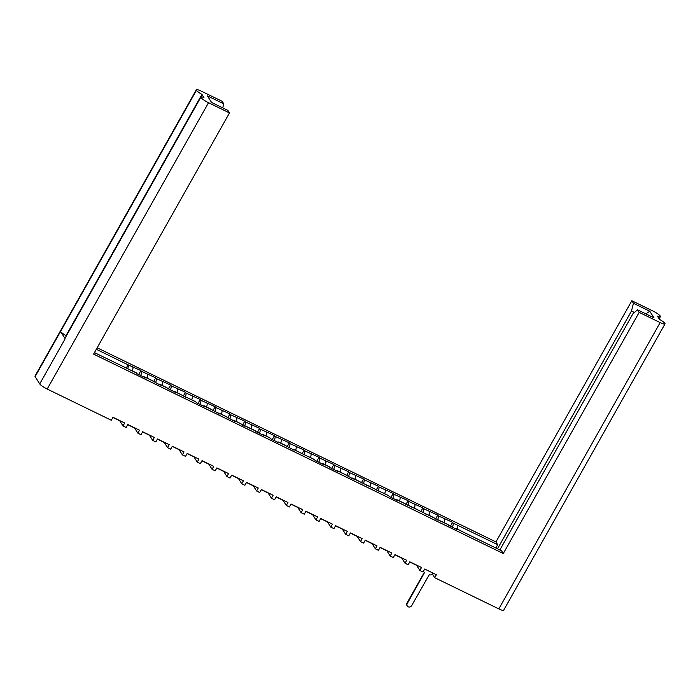 <?xml version="1.0" encoding="UTF-8"?>
<svg xmlns="http://www.w3.org/2000/svg" width="700" height="700" viewBox="0 0 700 700"><rect width="100%" height="100%" fill="white"/><g stroke="black" fill="none" stroke-linecap="round" stroke-linejoin="round"><path stroke-width="1.05" d="M66.299 335.983L66.054 335.58A7.131 1.286 -150.6 0 1 60.559 331.485L196.455 90.3A7.131 1.286 29.4 0 1 196.332 89.766A7.131 1.286 29.4 0 1 201.171 91.096L222.154 101.308L223.746 103.828L222.731 107.888M97.16 347.795L495.941 541.923L631.837 300.746L652.811 310.957A7.131 1.286 29.4 0 1 660.275 316.094L660.275 316.102A7.131 1.286 29.4 0 1 660.398 316.636A7.131 1.286 29.4 0 1 657.396 316.12L659.383 319.279A7.131 1.286 29.4 0 1 664.878 323.374L664.878 323.382A7.131 1.286 29.4 0 1 665 323.916L503.668 610.234A7.131 1.286 -150.6 0 1 498.829 608.904L434.7 577.692L432.215 573.764M94.447 352.608L131.898 370.764A5.119 1.601 116 0 0 131.661 370.554L136.281 372.803A5.119 1.601 116 0 1 136.509 373.012L131.898 370.764M196.464 90.3A7.131 1.286 29.4 0 0 201.95 94.404L203.936 97.554A7.131 1.286 29.4 0 0 200.935 97.038A7.131 1.286 29.4 0 0 201.058 97.58A7.131 1.286 29.4 0 0 208.521 102.716L229.495 112.928L93.599 354.113L503.282 553.551L639.179 312.375L660.161 322.586A7.131 1.286 29.4 0 0 665 323.916M455.665 528.867A5.119 1.601 116 0 1 456.523 528.701L461.142 530.95A5.119 1.601 -64 0 1 461.37 531.169L501.541 550.786L503.282 553.551M440.825 521.64A5.119 1.601 116 0 1 441.683 521.474L447.965 524.536A5.119 1.601 116 0 1 448.192 524.746L448.63 525.446L457.196 529.611L456.759 528.92A5.119 1.601 116 0 0 456.523 528.701M425.976 514.413A5.119 1.601 116 0 1 426.842 514.255L433.125 517.309A5.119 1.601 116 0 1 433.352 517.528L441.919 521.692A5.119 1.601 116 0 0 441.683 521.474M411.136 507.194A5.119 1.601 116 0 1 412.002 507.028L418.276 510.081A5.119 1.601 116 0 1 418.512 510.3L427.07 514.465A5.119 1.601 116 0 0 426.842 514.255M396.296 499.966A5.119 1.601 116 0 1 397.154 499.8L403.436 502.854A5.119 1.601 116 0 1 403.672 503.073L412.23 507.246A5.119 1.601 116 0 0 412.002 507.028M381.456 492.739A5.119 1.601 116 0 1 382.314 492.573L388.596 495.635A5.119 1.601 116 0 1 388.824 495.845L389.261 496.545L397.828 500.71L397.39 500.019A5.119 1.601 116 0 0 397.154 499.8M366.608 485.511A5.119 1.601 116 0 1 367.474 485.354L373.756 488.407A5.119 1.601 116 0 1 373.984 488.626L382.55 492.791A5.119 1.601 116 0 0 382.314 492.573M351.767 478.284A5.119 1.601 116 0 1 352.634 478.126L358.908 481.18A5.119 1.601 116 0 1 359.144 481.399L367.701 485.564A5.119 1.601 116 0 0 367.474 485.354M336.928 471.065A5.119 1.601 116 0 1 337.785 470.899L344.067 473.952A5.119 1.601 116 0 1 344.304 474.171L353.299 479.036L352.861 478.336A5.119 1.601 116 0 0 352.634 478.126M322.088 463.838A5.119 1.601 116 0 1 322.945 463.671L329.227 466.734A5.119 1.601 116 0 1 329.455 466.944L329.892 467.644L338.459 471.809L338.021 471.117A5.119 1.601 116 0 0 337.785 470.899M307.239 456.61A5.119 1.601 116 0 1 308.105 456.444L314.387 459.506A5.119 1.601 116 0 1 314.615 459.716L315.053 460.416L323.619 464.581L323.181 463.89A5.119 1.601 116 0 0 322.945 463.671M292.399 449.383A5.119 1.601 116 0 1 293.265 449.225L299.539 452.279A5.119 1.601 116 0 1 299.775 452.498L308.332 456.662A5.119 1.601 116 0 0 308.105 456.444M277.559 442.164A5.119 1.601 116 0 1 278.416 441.998L284.699 445.051A5.119 1.601 116 0 1 284.935 445.27L293.93 450.135L293.493 449.435A5.119 1.601 116 0 0 293.265 449.225M262.71 434.936A5.119 1.601 116 0 1 263.576 434.77L269.859 437.824A5.119 1.601 116 0 1 270.086 438.043L270.524 438.743L279.09 442.908L278.652 442.216A5.119 1.601 116 0 0 278.416 441.998M247.87 427.709A5.119 1.601 116 0 1 248.736 427.543L255.019 430.605A5.119 1.601 116 0 1 255.246 430.815L255.684 431.515L264.25 435.68L263.812 434.989A5.119 1.601 116 0 0 263.576 434.77M233.03 420.481A5.119 1.601 116 0 1 233.896 420.324L240.17 423.377A5.119 1.601 116 0 1 240.406 423.596L248.964 427.761A5.119 1.601 116 0 0 248.736 427.543M218.19 413.262A5.119 1.601 116 0 1 219.048 413.096L225.33 416.15A5.119 1.601 116 0 1 225.557 416.369L234.561 421.234L234.124 420.534A5.119 1.601 116 0 0 233.896 420.324M203.341 406.035A5.119 1.601 116 0 1 204.207 405.869L210.49 408.922A5.119 1.601 116 0 1 210.718 409.141L219.721 414.006L219.284 413.306A5.119 1.601 116 0 0 219.048 413.096M188.501 398.808A5.119 1.601 116 0 1 189.367 398.641L195.65 401.704A5.119 1.601 116 0 1 195.877 401.914L196.315 402.614L204.881 406.779L204.444 406.088A5.119 1.601 116 0 0 204.207 405.869M173.661 391.58A5.119 1.601 116 0 1 174.528 391.414L180.801 394.476A5.119 1.601 116 0 1 181.037 394.695L189.595 398.86A5.119 1.601 116 0 0 189.367 398.641M158.821 384.352A5.119 1.601 116 0 1 159.679 384.195L165.961 387.249A5.119 1.601 116 0 1 166.189 387.467L175.192 392.332L174.755 391.632A5.119 1.601 116 0 0 174.528 391.414M143.972 377.134A5.119 1.601 116 0 1 144.839 376.967L151.121 380.021A5.119 1.601 116 0 1 151.349 380.24L160.352 385.105L159.915 384.405A5.119 1.601 116 0 0 159.679 384.195M136.509 373.012L136.946 373.713L145.513 377.877L145.075 377.186A5.119 1.601 116 0 0 144.839 376.967M127.654 368.769A5.119 1.601 116 0 0 128.17 364.875L96.311 349.291M128.17 364.875L140.901 370.589L138.679 374.553M140.691 375.533A5.119 1.601 116 0 0 141.347 371.289L140.901 370.589M141.347 371.289L155.75 377.816L153.519 381.771M155.531 382.76A5.119 1.601 116 0 0 156.188 378.507L155.75 377.816M156.188 378.507L170.59 385.044L168.359 388.999M170.371 389.979A5.119 1.601 116 0 0 171.028 385.735L170.59 385.044M171.028 385.735L185.43 392.271L183.199 396.226M185.211 397.206A5.119 1.601 116 0 0 185.867 392.963L185.43 392.271M185.867 392.963L200.27 399.49L198.048 403.454M200.06 404.434A5.119 1.601 116 0 0 200.716 400.19L200.27 399.49M200.716 400.19L215.119 406.717L212.888 410.681M214.9 411.661A5.119 1.601 116 0 0 215.556 407.418L215.119 406.717M215.556 407.418L229.959 413.945L227.727 417.9M229.74 418.88A5.119 1.601 116 0 0 230.396 414.636L229.959 413.945M230.396 414.636L244.799 421.172L242.568 425.127M244.58 426.108A5.119 1.601 116 0 0 245.236 421.864L244.799 421.172M245.236 421.864L259.648 428.391L257.416 432.355M259.429 433.335A5.119 1.601 116 0 0 260.085 429.091L259.648 428.391M260.085 429.091L274.488 435.619L272.256 439.582M274.269 440.562A5.119 1.601 116 0 0 274.925 436.319L274.488 435.619M274.925 436.319L289.328 442.846L287.096 446.801M289.109 447.781A5.119 1.601 116 0 0 289.765 443.537L289.328 442.846M289.765 443.537L304.168 450.074L301.936 454.029M303.949 455.009A5.119 1.601 116 0 0 304.605 450.765L304.168 450.074M304.605 450.765L319.016 457.301L316.785 461.256M318.797 462.236A5.119 1.601 116 0 0 319.454 457.992L319.016 457.301M319.454 457.992L333.856 464.52L331.625 468.484M333.637 469.464A5.119 1.601 116 0 0 334.294 465.22L333.856 464.52M334.294 465.22L348.696 471.748L346.465 475.711M348.477 476.691A5.119 1.601 116 0 0 349.134 472.439L348.696 471.748M349.134 472.439L363.536 478.975L361.305 482.93M363.326 483.91A5.119 1.601 116 0 0 363.974 479.666L363.536 478.975M363.974 479.666L378.385 486.202L376.154 490.157M378.166 491.137A5.119 1.601 116 0 0 378.822 486.894L378.385 486.202M378.822 486.894L393.225 493.421L390.994 497.385M393.006 498.365A5.119 1.601 116 0 0 393.662 494.121L393.225 493.421M393.662 494.121L408.065 500.649L405.834 504.613M407.846 505.593A5.119 1.601 116 0 0 408.502 501.349L408.065 500.649M408.502 501.349L422.905 507.876L420.674 511.831M422.695 512.811A5.119 1.601 116 0 0 423.342 508.567L422.905 507.876M423.342 508.567L437.754 515.104L435.523 519.059M437.535 520.039A5.119 1.601 116 0 0 438.191 515.795L437.754 515.104M438.191 515.795L452.594 522.322L450.363 526.286M452.375 527.266A5.119 1.601 116 0 0 453.031 523.023L452.594 522.322M495.941 541.923L497.683 544.688L457.642 525.271A5.119 1.601 -64 0 1 457.188 529.025M229.495 112.928L227.902 110.407L211.54 102.436L207.384 95.865L223.746 103.828M434.7 577.692L436.371 574.735L424.664 569.039L423.001 571.996L419.86 570.465L421.523 567.508L409.824 561.811L408.152 564.769L405.02 563.238L406.683 560.28L394.984 554.584L393.312 557.541L390.171 556.01L391.842 553.053L380.135 547.356L378.473 550.314L375.331 548.791L377.002 545.834L365.295 540.129L363.632 543.095L360.491 541.564L362.154 538.606L350.455 532.91L348.784 535.867L345.651 534.336L347.314 531.379L335.615 525.683L333.944 528.64L330.803 527.109L332.474 524.151L320.766 518.455L319.104 521.413L315.963 519.89L317.634 516.924L305.926 511.227L304.264 514.185L301.123 512.663L302.785 509.705L291.086 504.009L289.415 506.966L286.283 505.435L287.945 502.477L276.246 496.781L274.575 499.739L271.434 498.207L273.105 495.25L261.398 489.554L259.735 492.511L256.594 490.98L258.265 488.023L246.557 482.326L244.895 485.284L241.754 483.761L243.416 480.804L231.718 475.099L230.046 478.065L226.914 476.534L228.576 473.576L216.877 467.88L215.206 470.838L212.065 469.306L213.736 466.349L202.029 460.653L200.366 463.61L197.225 462.079L198.896 459.121L187.189 453.425L185.526 456.383L182.385 454.86L184.048 451.894L172.349 446.197L170.678 449.164L167.536 447.632L169.207 444.675L157.509 438.979L155.838 441.936L152.696 440.405L154.367 437.447L142.66 431.751L140.998 434.709L137.856 433.178L139.528 430.22L127.82 424.524L126.157 427.481L123.016 425.959L124.679 422.993L112.98 417.296L111.309 420.254L47.189 389.043A7.131 1.286 -150.6 0 1 39.725 383.906L65.161 338.756A7.131 1.286 -150.6 0 1 65.039 338.223L200.935 97.038M132.781 367.115A5.119 1.601 116 0 1 132.317 370.869M634.401 312.454L631.488 311.036L497.499 548.826M631.488 311.036L633.43 303.275L649.793 311.238L653.949 317.817L637.586 309.846L639.179 312.375M631.837 300.746L633.43 303.275M497.683 544.688L495.819 548.004M637.586 309.846L633.071 313.539L499.852 549.972M147.621 374.342A5.119 1.601 116 0 1 147.166 378.096M162.47 381.57A5.119 1.601 116 0 1 162.006 385.324M177.31 388.797A5.119 1.601 116 0 1 176.846 392.551M192.15 396.016A5.119 1.601 116 0 1 191.686 399.779M206.99 403.244A5.119 1.601 116 0 1 206.535 406.998M221.839 410.471A5.119 1.601 116 0 1 221.375 414.225M236.679 417.699A5.119 1.601 116 0 1 236.215 421.453M251.519 424.918A5.119 1.601 116 0 1 251.055 428.68M266.359 432.145A5.119 1.601 116 0 1 265.904 435.899M281.207 439.373A5.119 1.601 116 0 1 280.744 443.126M296.047 446.6A5.119 1.601 116 0 1 295.584 450.354M310.887 453.827A5.119 1.601 116 0 1 310.424 457.581M325.727 461.046A5.119 1.601 116 0 1 325.273 464.8M340.576 468.274A5.119 1.601 116 0 1 340.113 472.028M355.416 475.501A5.119 1.601 116 0 1 354.953 479.255M370.256 482.729A5.119 1.601 116 0 1 369.793 486.483M385.096 489.948A5.119 1.601 116 0 1 384.641 493.71M399.945 497.175A5.119 1.601 116 0 1 399.481 500.929M414.785 504.403A5.119 1.601 116 0 1 414.321 508.156M429.625 511.63A5.119 1.601 116 0 1 429.161 515.384M444.465 518.849A5.119 1.601 116 0 1 444.01 522.611M196.455 90.3L35.123 376.618L39.725 383.906M35.123 376.618A7.131 1.286 -150.6 0 1 35 376.084L196.332 89.766M419.86 570.465L416.614 565.329L409.727 561.977M405.02 563.238L401.774 558.101L394.887 554.75M390.171 556.01L386.925 550.883L380.047 547.531M375.331 548.791L372.085 543.655L365.199 540.304M360.491 541.564L357.245 536.428L350.359 533.076M345.651 534.336L342.405 529.2L335.519 525.849M330.803 527.109L327.556 521.981L320.67 518.621M315.963 519.89L312.716 514.754L305.83 511.403M301.123 512.663L297.876 507.526L290.99 504.175M286.283 505.435L283.036 500.299L276.15 496.948M271.434 498.207L268.188 493.071L261.301 489.72M256.594 490.98L253.348 485.852L246.461 482.501M241.754 483.761L238.507 478.625L231.621 475.274M226.914 476.534L223.668 471.398L216.781 468.046M212.065 469.306L208.819 464.17L201.933 460.819M197.225 462.079L193.979 456.951L187.093 453.591M182.385 454.86L179.139 449.724L172.252 446.373M167.536 447.632L164.299 442.496L157.412 439.145M152.696 440.405L149.45 435.269L142.564 431.918M137.856 433.178L134.61 428.041L127.724 424.69M123.016 425.959L119.77 420.822L112.884 417.471M60.559 331.485L65.161 338.756M66.054 335.58L201.95 94.404M128.1 364.77L126.236 368.086M645.794 313.845L649.793 311.238M423.517 571.077A2.231 2.074 147.7 0 0 424.585 572.46L407.251 603.549A2.564 2.389 147.7 0 0 407.277 605.981A2.564 2.389 147.7 0 0 411.626 605.675L429.249 574.726A2.231 2.074 147.7 0 0 432.233 573.746L432.688 572.941M407.277 605.981L406.998 605.535A2.564 2.389 -32.3 0 1 406.971 603.102L424.331 572.311M423.78 571.742L423.5 571.296A2.231 2.074 -32.3 0 1 423.447 571.2M461.37 531.169L456.759 528.92M448.192 524.746L441.919 521.692M433.352 517.528L427.07 514.465M418.512 510.3L412.23 507.246M403.672 503.073L397.39 500.019M388.824 495.845L382.55 492.791M373.984 488.626L367.701 485.564M359.144 481.399L352.861 478.336M344.304 474.171L338.021 471.117M329.455 466.944L323.181 463.89M314.615 459.716L308.332 456.662M299.775 452.498L293.493 449.435M284.935 445.27L278.652 442.216M270.086 438.043L263.812 434.989M255.246 430.815L248.964 427.761M240.406 423.596L234.124 420.534M225.557 416.369L219.284 413.306M210.718 409.141L204.444 406.088M195.877 401.914L189.595 398.86M181.037 394.695L174.755 391.632M166.189 387.467L159.915 384.405M151.349 380.24L145.075 377.186M453.031 523.023L457.642 525.271M208.521 102.716L47.189 389.043M498.829 608.904L660.161 322.586M407.251 603.549L406.971 603.102M659.137 318.876L660.398 316.636"/></g></svg>
